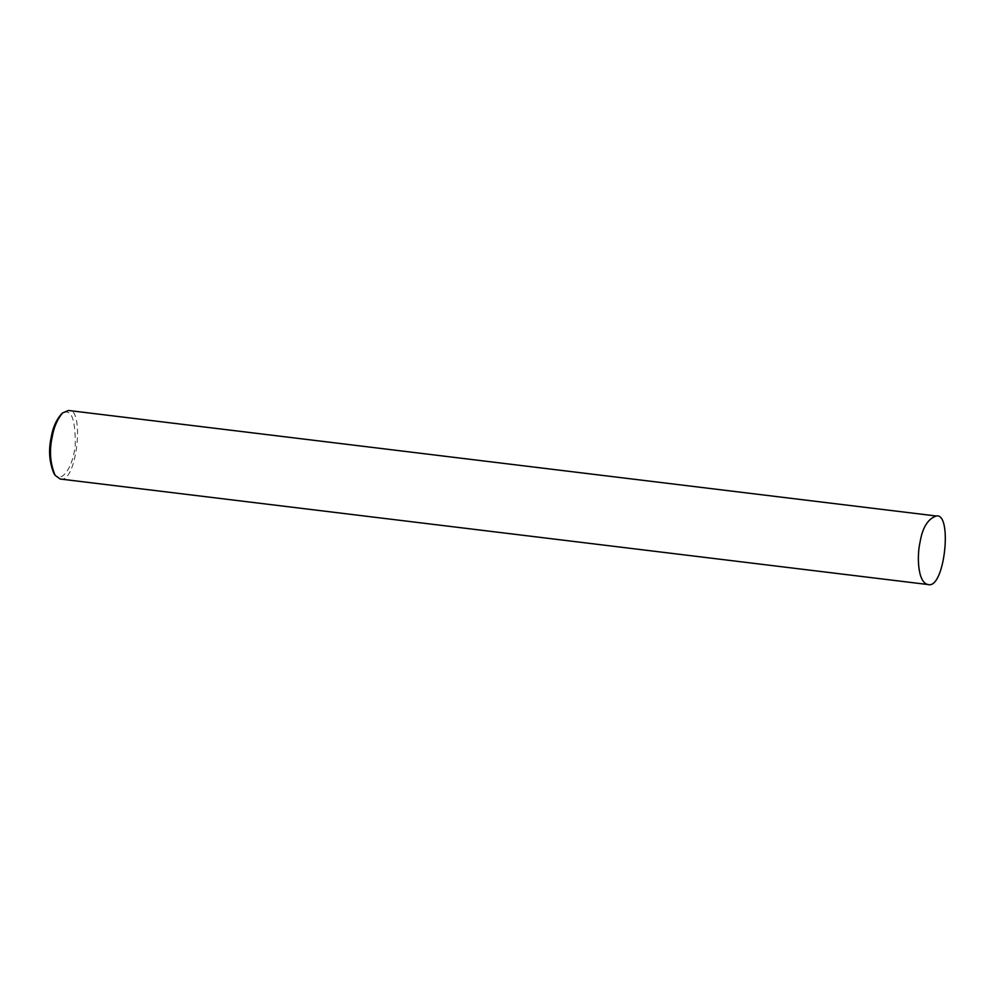 <?xml version="1.0" encoding="UTF-8"?>
<svg xmlns="http://www.w3.org/2000/svg" width="995" height="995" viewBox="0 0 995 995"><rect width="100%" height="100%" fill="white"/><g stroke="black" fill="none" stroke-linecap="round" stroke-linejoin="round"><path stroke-width="0.75" stroke-dasharray="4.97 3.73" d="M60.123 479.005C76.963 484.441 84.973 406.843 68.456 410.475M53.991 473.595C59.29 484.577 72.971 470.424 75.297 444.355C75.396 417.241 70.695 407.204 61.205 414.256"/><path stroke-width="1.49" d="M936.245 515.995L68.456 410.475L62.71 412.863C57.324 419.156 53.817 427.265 52.163 437.191C49.178 450.747 50.16 463.459 55.111 475.312L60.123 479.005L927.912 584.525C944.752 589.948 952.762 512.35 936.245 515.995C927.813 518.868 922.377 527.773 919.952 542.71C916.98 555.596 917.477 582.373 927.912 584.525M62.71 412.863L61.205 414.256C56.093 420.251 52.747 427.949 51.193 437.377C48.345 450.25 49.277 462.327 53.991 473.595L55.111 475.312"/></g></svg>

